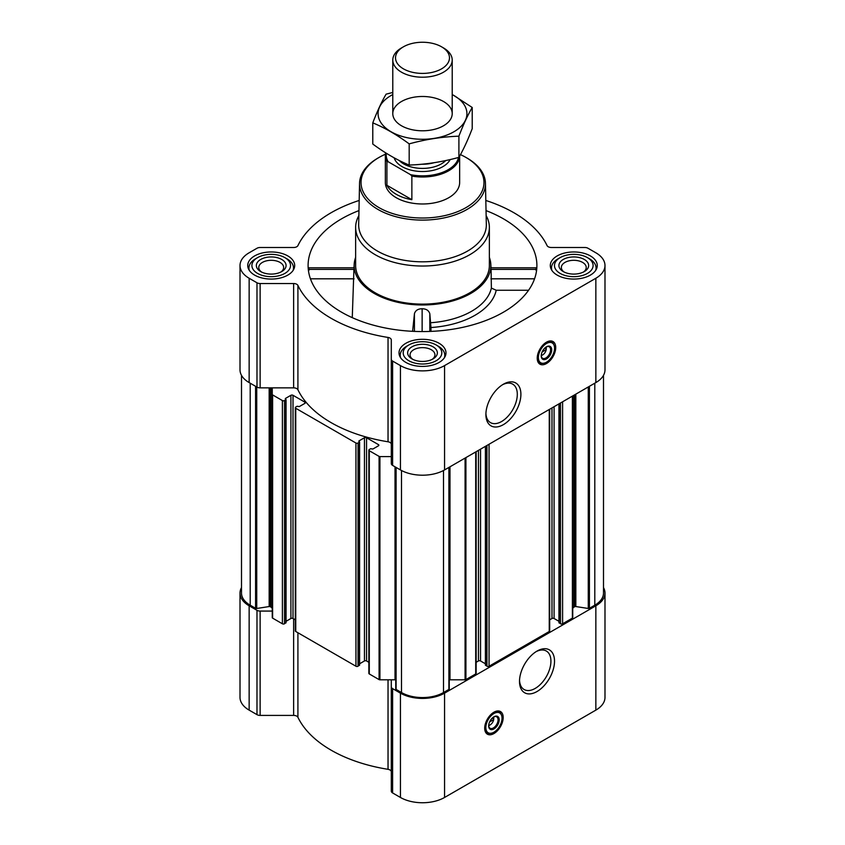 <?xml version="1.0" encoding="UTF-8"?>
<svg xmlns="http://www.w3.org/2000/svg" width="845" height="845" viewBox="0 0 845 845"><rect width="100%" height="100%" fill="white"/><g stroke="black" fill="none" stroke-linecap="round" stroke-linejoin="round"><path stroke-width="1.27" d="M502.469 384.771A22.213 12.823 -60 0 1 512.704 384.148A22.213 12.823 -60 0 1 516.105 401.945A22.213 12.823 -60 0 1 501.603 421.518A22.213 12.823 -60 0 1 490.491 422.616A22.213 12.823 -60 0 1 485.917 413.448M493.491 717.088A5.144 2.968 -60 0 1 493.691 717.669L491.441 718.968M546.018 347.073A5.144 2.968 -60 0 1 546.229 347.665L543.979 348.964M368.853 662.29L366.55 660.97L366.55 437.752L378.423 444.607A1.489 0.856 0 0 1 378.866 445.209A1.489 0.856 0 0 1 378.423 445.822L372.856 449.033L370.649 448.727L369.286 449.519A1.489 0.856 0 0 0 368.853 450.121L368.853 673.338A1.489 0.856 0 0 0 369.286 673.951L379.078 679.602A1.194 0.687 0 0 0 379.923 679.803L391.298 679.803L391.298 791.131A4.457 2.577 0 0 0 392.608 792.948L400.435 797.469A31.202 18.009 0 0 0 444.565 797.469L595.852 710.127A31.202 18.009 0 0 0 604.988 697.389L604.988 593.063A31.202 18.009 0 0 0 603.499 587.571M391.298 771.802A4.457 2.577 0 0 0 388.035 769.32A129.264 74.624 0 0 1 297.915 717.289A4.457 2.577 0 0 0 293.627 715.409L260.133 715.409A4.457 2.577 0 0 1 256.986 714.648L249.148 710.127A31.202 18.009 0 0 1 240.012 697.389L240.012 593.063A31.202 18.009 0 0 0 249.148 605.802L256.986 610.322A4.457 2.577 0 0 0 260.133 611.072L272.259 611.072M309.259 269.946C308.805 267.295 308.541 267.115 308.488 269.375L353.918 269.375L353.992 269.946M358.967 210.585A114.402 66.047 0 0 0 308.319 269.597A114.402 66.047 0 0 0 341.602 312.217A114.402 66.047 0 0 0 462.986 327.29A114.402 66.047 0 0 0 536.681 269.597A114.402 66.047 0 0 0 486.033 210.585M491.008 269.946L491.082 269.375L536.512 269.375C536.459 267.104 536.195 267.295 535.741 269.946M355.639 257.334A68.35 39.461 0 0 0 354.203 264.052A68.35 39.461 0 0 0 374.177 293.416A68.35 39.461 0 0 0 449.825 301.686A68.35 39.461 0 0 0 490.797 264.052A68.35 39.461 0 0 0 489.361 257.334M352.27 317.657L353.918 269.375M430.749 322.727A69.459 40.106 0 0 0 491.378 288.103L496.216 290.247A74.286 42.894 180 0 1 430.971 327.533L429.82 313.727C428.785 310.464 426.218 308.805 422.13 308.752C418.032 308.784 415.465 310.421 414.441 313.675L412.603 331.325M491.082 269.375L491.378 288.103M528.579 290.247L496.216 290.247M430.971 327.533L430.971 331.388M590.391 255.929A23.48 13.552 180 0 1 597.257 265.52A23.48 13.552 180 0 1 573.787 279.072A23.48 13.552 180 0 1 550.306 265.52A23.48 13.552 180 0 1 564.798 252.993A23.48 13.552 180 0 1 590.391 255.929M287.818 255.929A23.48 13.552 180 0 1 294.694 265.52A23.48 13.552 180 0 1 271.213 279.072A23.48 13.552 180 0 1 247.743 265.52A23.48 13.552 180 0 1 262.235 252.993A23.48 13.552 180 0 1 287.818 255.929M439.104 343.281A23.48 13.552 180 0 1 445.98 352.861A23.48 13.552 180 0 1 422.5 366.413A23.48 13.552 180 0 1 399.02 352.861A23.48 13.552 180 0 1 413.511 340.334A23.48 13.552 180 0 1 439.104 343.281M359.188 200.455A129.264 74.624 0 0 0 297.915 245.62A4.457 2.577 0 0 1 293.627 247.5L260.133 247.5A4.457 2.577 0 0 0 256.986 248.261L249.148 252.782A31.202 18.009 0 0 0 240.012 265.52A31.202 18.009 0 0 0 249.148 278.258L256.986 282.779A4.457 2.577 0 0 0 260.133 283.529L293.627 283.529A4.457 2.577 0 0 1 297.915 285.42A129.264 74.624 0 0 0 388.035 337.44A4.457 2.577 0 0 1 391.298 339.922L391.298 359.252A4.457 2.577 0 0 0 392.608 361.079L400.435 365.6A31.202 18.009 0 0 0 444.565 365.6L595.852 278.258A31.202 18.009 0 0 0 604.988 265.52A31.202 18.009 0 0 0 595.852 252.782L588.014 248.261A4.457 2.577 0 0 0 584.867 247.5L551.373 247.5A4.457 2.577 0 0 1 547.085 245.62A129.264 74.624 0 0 0 485.812 200.455M366.55 660.97A1.489 0.856 0 0 0 364.459 660.97L364.459 437.752L358.882 440.963M359.59 663.779L364.459 660.97M295.306 619.829L293.014 618.508L293.014 395.291L304.887 402.146A1.489 0.856 0 0 1 305.32 402.748A1.489 0.856 0 0 1 304.887 403.361L299.32 406.572L297.113 406.265L295.75 407.058A1.489 0.856 0 0 0 295.306 407.66L295.306 630.877A1.489 0.856 0 0 0 295.75 631.49L355.946 666.24A1.489 0.856 0 0 0 358.048 666.24L359.41 664.973M293.014 618.508A1.489 0.856 0 0 0 290.912 618.508L290.912 395.291L285.346 398.502M286.043 621.318L290.912 618.508M240.012 265.52L240.012 369.846A31.202 18.009 0 0 0 249.148 382.584L256.986 387.105A4.457 2.577 0 0 0 260.133 387.855L272.259 387.855L272.259 617.642A1.194 0.687 0 0 0 272.608 618.128L282.399 623.79A1.489 0.856 0 0 0 284.501 623.79L285.874 622.511M368.853 450.121A1.489 0.856 0 0 0 369.286 450.734L379.078 456.384A1.194 0.687 0 0 0 379.923 456.585L391.298 456.585M391.298 444.248A4.457 2.577 0 0 0 388.035 441.777A129.264 74.624 0 0 1 297.915 389.746A4.457 2.577 0 0 0 293.627 387.855L272.259 387.855M272.259 394.435A1.194 0.687 0 0 0 272.608 394.911L282.399 400.572A1.489 0.856 0 0 0 284.501 400.572L286.043 399.537L285.346 398.988M293.014 395.291A1.489 0.856 0 0 0 290.912 395.291M295.306 407.66A1.489 0.856 0 0 0 295.75 408.272L355.946 443.023A1.489 0.856 0 0 0 358.048 443.023L359.59 441.998L358.882 441.449M366.55 437.752A1.489 0.856 0 0 0 364.459 437.752M241.501 375.338L241.501 593.063A29.712 17.153 0 0 0 250.204 605.189L255.581 608.305A1.194 0.687 0 0 0 256.732 608.474L269.164 606.552L269.164 387.855M559.126 622.511L560.499 623.79A1.489 0.856 0 0 0 562.601 623.79L572.392 618.128A1.194 0.687 0 0 0 572.741 617.642L572.741 395.925M485.59 664.973L486.952 666.24A1.489 0.856 0 0 0 489.054 666.24L549.25 631.49A1.489 0.856 0 0 0 549.694 630.877L549.694 409.233M449.244 679.834A4.457 2.577 0 0 1 449.984 679.803L465.077 679.803A1.194 0.687 0 0 0 465.922 679.602L475.714 673.951A1.489 0.856 0 0 0 476.147 673.338L476.147 451.695M395.756 688.95L395.756 467.222L395.798 688.77A1.194 0.687 0 0 0 396.104 689.425L401.491 692.541A29.712 17.153 0 0 0 443.509 692.541L448.896 689.425A1.194 0.687 0 0 0 449.202 688.77L449.202 467.253L449.244 688.95M391.298 359.252L391.298 463.588A4.457 2.577 0 0 0 392.608 465.405L400.435 469.926A31.202 18.009 0 0 0 444.565 469.926L595.852 382.584A31.202 18.009 0 0 0 604.988 369.846L604.988 265.52M546.472 363.54A13.076 7.552 -60 0 1 539.934 364.184A13.076 7.552 -60 0 1 539.934 349.091A13.076 7.552 -60 0 1 553.01 341.538A13.076 7.552 -60 0 1 555.017 352.016A13.076 7.552 -60 0 1 546.472 363.54M503.398 424.634A24.758 14.291 -60 0 1 485.896 414.525A24.758 14.291 -60 0 1 503.398 384.211A24.758 14.291 -60 0 1 520.9 394.309A24.758 14.291 -60 0 1 503.398 424.634M572.741 608.928A4.457 2.577 0 0 1 574.04 607.111L574.695 606.731A1.194 0.687 0 0 1 575.836 606.552L588.268 608.474A1.194 0.687 0 0 0 589.419 608.305L594.795 605.189A29.712 17.153 0 0 0 603.499 593.063L603.499 375.338M272.259 608.928A4.457 2.577 0 0 0 270.96 607.111L270.305 606.731A1.194 0.687 0 0 0 269.164 606.552M395.756 679.834A4.457 2.577 0 0 0 395.016 679.803L391.298 679.803M476.147 662.29L478.45 660.97L478.45 450.364M485.41 663.779L480.541 660.97A1.489 0.856 0 0 0 478.45 660.97M549.694 619.829L551.986 618.508L551.986 407.903M558.957 621.318L554.088 618.508A1.489 0.856 0 0 0 551.986 618.508M241.501 587.571A31.202 18.009 0 0 0 240.012 593.063M391.298 686.805A4.457 2.577 0 0 0 392.608 688.622L400.435 693.143A31.202 18.009 0 0 0 444.565 693.143L595.852 605.802A31.202 18.009 0 0 0 604.988 593.063M493.945 733.544A13.076 7.552 -60 0 1 487.407 734.189A13.076 7.552 -60 0 1 487.407 719.095A13.076 7.552 -60 0 1 500.483 711.543A13.076 7.552 -60 0 1 502.479 722.021A13.076 7.552 -60 0 1 493.945 733.544M537.019 691.527A24.758 14.291 -60 0 1 519.506 681.419A24.758 14.291 -60 0 1 537.019 651.094A24.758 14.291 -60 0 1 554.521 661.202A24.758 14.291 -60 0 1 537.019 691.527M486.139 215.591A66.861 38.606 180 0 1 489.361 227.421L489.361 265.52A66.861 38.606 180 0 1 422.5 304.115A66.861 38.606 180 0 1 355.639 265.52L355.639 227.421A66.861 38.606 180 0 1 358.861 215.591M429.82 331.43L429.82 313.727M414.441 331.398L414.441 313.675M422.13 331.567L422.13 308.752M534.558 278.818L490.924 278.818M354.076 278.818L310.442 278.818M460.44 154.614A61.474 35.49 180 0 1 465.965 157.445L465.965 157.445A61.474 35.49 180 0 1 465.965 207.627A61.474 35.49 180 0 1 379.035 207.627A61.474 35.49 180 0 1 379.035 157.445A61.474 35.49 180 0 1 385.426 154.234M458.529 157.466A36.303 20.956 180 0 1 410.554 174.672L411.864 176.109A37.148 21.442 180 0 0 459.638 156.071L459.648 182.541A37.148 21.442 180 0 1 422.5 203.983A37.148 21.442 180 0 1 385.352 182.541L385.352 155.564A37.148 21.442 180 0 1 385.658 152.839M467.021 158.047L465.965 157.445L467.01 158.047A62.952 36.346 180 0 1 467.021 158.047A62.952 36.346 180 0 1 485.452 183.302A62.952 36.346 180 0 1 422.5 220.101A62.952 36.346 180 0 1 359.547 183.302A62.952 36.346 180 0 1 377.979 158.047L379.035 157.445M485.452 183.302L486.329 224.495A63.84 36.853 180 0 1 422.5 261.813A63.84 36.853 180 0 1 358.671 224.495L359.547 183.302M489.361 227.421A66.861 38.606 180 0 1 422.5 266.027A66.861 38.606 180 0 1 355.639 227.421M541.814 363.382A13.076 7.552 -60 0 1 538.973 363.434M551.87 341.074A13.076 7.552 -60 0 1 553.253 343.566M542.12 351.974L546.229 349.608A5.144 2.968 -60 0 1 542.691 354.879L542.691 354.879A5.144 2.968 -60 0 1 541.233 355.365M541.634 355.481L542.691 354.879L541.634 355.481A6.623 3.824 -60 0 1 541.233 355.692M546.303 346.915A6.623 3.824 -60 0 1 546.324 347.369A6.623 3.824 -60 0 1 546.314 347.665M546.24 346.904L546.229 349.608M546.176 346.978A6.623 3.824 -60 0 1 549.218 346.799A6.623 3.824 -60 0 1 550.232 352.101A6.623 3.824 -60 0 1 545.902 357.942A6.623 3.824 -60 0 1 542.585 358.269A6.623 3.824 -60 0 1 541.222 355.555M546.472 358.924A7.425 4.288 -60 0 1 541.222 355.893A7.425 4.288 -60 0 1 546.472 346.799A7.425 4.288 -60 0 1 551.722 349.83A7.425 4.288 -60 0 1 546.472 358.924M546.472 362.199A11.439 6.602 -60 0 1 543.588 363.255A11.439 6.602 -60 0 1 540.747 349.555A11.439 6.602 -60 0 1 554.024 345.161A11.439 6.602 -60 0 1 546.472 362.199M543.261 363.287A11.883 6.866 -60 0 1 542.923 363.339A11.883 6.866 -60 0 1 539.987 362.843A11.883 6.866 -60 0 1 539.987 349.112A11.883 6.866 -60 0 1 551.87 342.257A11.883 6.866 -60 0 1 553.781 344.549A11.883 6.866 -60 0 1 553.897 344.866M545.215 348.256L546.24 348.848M438.259 346.186L436.157 344.971A19.319 11.154 180 0 1 436.157 360.741A19.319 11.154 180 0 1 408.843 360.741A19.319 11.154 180 0 1 408.843 344.971A19.319 11.154 180 0 1 436.157 344.971L438.259 346.186A22.287 12.865 180 0 1 444.787 355.291A22.287 12.865 180 0 1 444.354 357.815M433.01 346.799A14.861 8.577 180 0 1 433.01 358.924A14.861 8.577 180 0 1 411.99 358.924A14.861 8.577 180 0 1 411.99 346.799A14.861 8.577 180 0 1 433.01 346.799M400.646 357.815A22.287 12.865 180 0 1 400.213 355.291A22.287 12.865 180 0 1 406.741 346.186L408.843 344.971M589.546 258.845L587.444 257.63A19.319 11.154 180 0 1 587.444 273.4A19.319 11.154 180 0 1 560.129 273.4A19.319 11.154 180 0 1 560.129 257.63A19.319 11.154 180 0 1 587.444 257.63L589.546 258.845A22.287 12.865 180 0 1 596.074 267.939A22.287 12.865 180 0 1 595.64 270.463M584.296 259.447A14.861 8.577 180 0 1 584.296 271.583A14.861 8.577 180 0 1 563.277 271.583A14.861 8.577 180 0 1 563.277 259.447A14.861 8.577 180 0 1 584.296 259.447M551.933 270.463A22.287 12.865 180 0 1 551.5 267.939A22.287 12.865 180 0 1 558.027 258.845L560.129 257.63M286.973 258.845L284.871 257.63A19.319 11.154 180 0 1 284.871 273.4A19.319 11.154 180 0 1 257.556 273.4A19.319 11.154 180 0 1 257.556 257.63A19.319 11.154 180 0 1 284.871 257.63L286.973 258.845A22.287 12.865 180 0 1 293.5 267.939A22.287 12.865 180 0 1 293.067 270.463M281.723 259.447A14.861 8.577 180 0 1 281.723 271.583A14.861 8.577 180 0 1 260.704 271.583A14.861 8.577 180 0 1 260.704 259.447A14.861 8.577 180 0 1 281.723 259.447M249.359 270.463A22.287 12.865 180 0 1 248.926 267.939A22.287 12.865 180 0 1 255.454 258.845L257.556 257.63M412.92 359.421A12.443 7.182 180 0 1 410.057 354.826A12.443 7.182 180 0 1 417.736 348.193A12.443 7.182 180 0 1 431.299 349.745A12.443 7.182 180 0 1 434.943 354.826A12.443 7.182 180 0 1 432.08 359.421M261.633 272.079A12.443 7.182 180 0 1 258.771 267.485A12.443 7.182 180 0 1 266.45 260.851A12.443 7.182 180 0 1 280.012 262.404A12.443 7.182 180 0 1 283.656 267.485A12.443 7.182 180 0 1 280.793 272.079M564.206 272.079A12.443 7.182 180 0 1 561.344 267.485A12.443 7.182 180 0 1 569.023 260.851A12.443 7.182 180 0 1 582.585 262.404A12.443 7.182 180 0 1 586.229 267.485A12.443 7.182 180 0 1 583.367 272.079M536.089 651.653A22.213 12.823 -60 0 1 546.324 651.03A22.213 12.823 -60 0 1 549.725 668.828A22.213 12.823 -60 0 1 535.212 688.411A22.213 12.823 -60 0 1 524.111 689.509A22.213 12.823 -60 0 1 519.538 680.331M489.276 733.386A13.076 7.552 -60 0 1 486.435 733.439M499.342 711.089A13.076 7.552 -60 0 1 500.726 713.571M489.593 721.979L493.691 719.613A5.144 2.968 -60 0 1 490.163 724.883L490.163 724.883A5.144 2.968 -60 0 1 488.706 725.369M489.107 725.485L490.163 724.883L489.107 725.485A6.623 3.824 -60 0 1 488.706 725.697M493.776 716.919A6.623 3.824 -60 0 1 493.797 717.373A6.623 3.824 -60 0 1 493.786 717.669M493.712 716.909L493.691 719.613M493.649 716.982A6.623 3.824 -60 0 1 496.68 716.803A6.623 3.824 -60 0 1 497.705 722.105A6.623 3.824 -60 0 1 493.374 727.946A6.623 3.824 -60 0 1 490.058 728.274A6.623 3.824 -60 0 1 488.695 725.559M493.945 728.929A7.425 4.288 -60 0 1 488.685 725.897A7.425 4.288 -60 0 1 493.945 716.803A7.425 4.288 -60 0 1 499.194 719.834A7.425 4.288 -60 0 1 493.945 728.929M493.945 732.203A11.439 6.602 -60 0 1 491.051 733.259A11.439 6.602 -60 0 1 488.22 719.56A11.439 6.602 -60 0 1 501.497 715.166A11.439 6.602 -60 0 1 493.945 732.203M490.734 733.291A11.883 6.866 -60 0 1 490.396 733.344A11.883 6.866 -60 0 1 487.449 732.847A11.883 6.866 -60 0 1 487.449 719.116A11.883 6.866 -60 0 1 499.342 712.261A11.883 6.866 -60 0 1 501.243 714.553A11.883 6.866 -60 0 1 501.37 714.87M492.677 718.261L493.712 718.852M410.554 174.672L388.214 161.775A36.303 20.956 180 0 1 386.302 153.251M388.214 161.775L386.915 161.701A37.148 21.442 180 0 1 385.352 155.564M411.864 176.109L411.864 199.684L386.915 185.287A37.148 21.442 0 0 0 411.864 199.684M386.915 161.701L386.915 185.287M443.509 47.933L441.576 46.813A26.977 15.58 180 0 1 441.576 68.846A26.977 15.58 180 0 1 403.424 68.846A26.977 15.58 180 0 1 403.424 46.813A26.977 15.58 180 0 1 441.576 46.813L443.509 47.933A29.712 17.153 180 0 1 452.212 60.058A29.712 17.153 180 0 1 422.5 77.212A29.712 17.153 180 0 1 392.788 60.058A29.712 17.153 180 0 1 401.491 47.933L403.424 46.813M452.212 94.566A44.426 25.646 180 0 1 453.913 131.767A44.426 25.646 180 0 1 390.274 131.281A44.426 25.646 180 0 1 392.788 94.566M443.509 125.768A29.712 17.153 180 0 1 401.491 125.768A29.712 17.153 180 0 1 401.491 101.506A29.712 17.153 180 0 1 443.509 101.506A29.712 17.153 180 0 1 443.509 125.768L443.509 125.768M392.788 92.454L386.102 94.165C381.665 101.738 377.229 111.308 372.782 122.863C384.76 127.796 396.896 134.799 409.181 143.872C425.753 139.33 442.326 136.763 458.898 136.182C463.335 124.627 467.771 115.068 472.218 107.484L452.212 94.45M472.218 107.484L472.218 128.662C467.771 140.217 463.335 149.787 458.898 157.36C442.326 161.913 425.753 164.479 409.181 165.06C397.203 160.127 385.066 153.125 372.782 144.041L372.782 122.863M458.898 136.182L458.898 157.36M409.181 143.872L409.181 165.06M379.078 679.602L379.078 456.384M369.286 673.951L369.286 450.734M355.946 666.24L355.946 443.023M295.75 631.49L295.75 408.272M282.399 623.79L282.399 400.572M272.608 618.128L272.608 394.911M255.581 608.305L255.581 386.302M250.204 605.189L250.204 383.186M572.392 618.128L572.392 396.125M562.601 623.79L562.601 401.776M549.25 631.49L549.25 409.487M489.054 666.24L489.054 444.238M475.714 673.951L475.714 451.948M465.922 679.602L465.922 457.599M448.896 689.425L448.896 467.422M443.509 692.541L443.509 470.507M249.148 278.258L249.148 382.584M256.986 282.779L256.986 387.105M260.133 283.529L260.133 387.855M293.627 283.529L293.627 387.855M297.915 285.42L297.915 389.746M388.035 337.44L388.035 441.777M392.608 361.079L392.608 465.405M400.435 365.6L400.435 469.926M444.565 365.6L444.565 469.926M595.852 278.258L595.852 382.584M396.104 689.425L396.104 467.422M401.491 692.541L401.491 470.507M589.419 608.305L589.419 386.302M594.795 605.189L594.795 383.186M256.732 608.474L256.732 386.957M270.305 606.731L270.305 387.855M270.96 607.111L270.96 387.855M284.501 623.79L284.501 400.572M285.874 622.997L285.874 399.78M304.887 403.361L304.887 402.146M358.048 666.24L358.048 443.023M359.41 665.459L359.41 442.241M378.423 445.822L378.423 444.607M379.923 679.803L379.923 456.585M395.016 679.803L395.016 466.799M449.984 679.803L449.984 466.799M465.077 679.803L465.077 458.085M480.541 660.97L480.541 449.149M485.59 665.459L485.59 446.244M486.952 666.24L486.952 445.452M554.088 618.508L554.088 406.698M559.126 622.997L559.126 403.783M560.499 623.79L560.499 402.991M574.04 607.111L574.04 395.175M574.695 606.731L574.695 394.795M575.836 606.552L575.836 394.14M588.268 608.474L588.268 386.957M249.148 605.802L249.148 710.127M256.986 610.322L256.986 714.648M260.133 611.072L260.133 715.409M293.627 618.857L293.627 715.409M297.915 632.747L297.915 717.289M388.035 679.803L388.035 769.32M392.608 688.622L392.608 792.948M400.435 693.143L400.435 797.469M444.565 693.143L444.565 797.469M595.852 605.802L595.852 710.127M540.23 362.97A12.781 7.383 -60 0 1 538.466 362.822M551.098 340.947A12.781 7.383 -60 0 1 552.102 342.394M487.692 732.974A12.781 7.383 -60 0 1 485.938 732.826M498.571 710.951A12.781 7.383 -60 0 1 499.575 712.409M450.163 159.557A28.825 16.646 180 0 1 420.958 171.493A28.825 16.646 180 0 1 394.129 157.825M434.087 162.715A26.596 15.358 180 0 1 421.634 164.236M445.706 160.561A26.596 15.358 180 0 1 422.426 168.408A26.596 15.358 180 0 1 399.22 160.487M354.203 264.052L353.949 268.055M490.797 264.052L491.061 268.066M286.043 622.754L286.043 399.537M359.59 665.216L359.59 441.998M485.41 665.216L485.41 446.34M558.957 622.754L558.957 403.878M536.311 267.791L491.04 267.791M353.96 267.791L308.689 267.791M546.324 347.918L546.324 347.369M554.024 345.161L553.781 344.549M543.588 363.255L542.923 363.339M551.87 342.257L549.694 341M539.987 362.843L537.8 361.586M400.213 355.291L400.213 357.118M444.787 355.291L444.787 357.118M551.5 267.939L551.5 269.777M596.074 267.939L596.074 269.777M248.926 267.939L248.926 269.777M293.5 267.939L293.5 269.777M493.797 717.923L493.797 717.373M501.497 715.166L501.243 714.553M491.051 733.259L490.396 733.344M499.342 712.261L497.156 711.004M487.449 732.847L485.273 731.59M392.788 60.058L392.788 113.631M452.212 60.058L452.212 113.631"/></g></svg>
